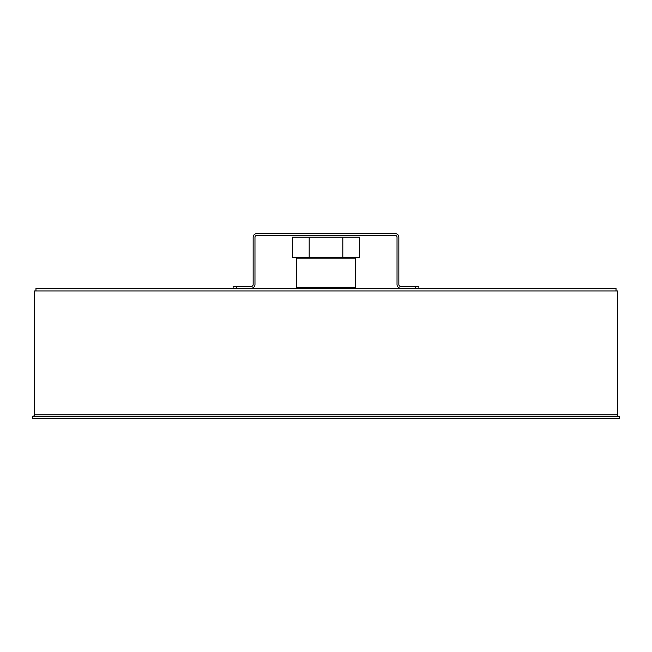 <?xml version="1.0" encoding="UTF-8"?>
<svg xmlns="http://www.w3.org/2000/svg" width="652" height="652" viewBox="0 0 652 652"><rect width="100%" height="100%" fill="white"/><g stroke="black" fill="none" stroke-linecap="round" stroke-linejoin="round"><path stroke-width="0.98" d="M616.034 290.939L616.034 288.208L35.966 288.208L35.966 290.939M619.4 416.604A1.817 1.817 0 0 1 617.583 414.786L617.583 290.939L617.583 414.786A1.817 1.817 90 0 0 619.4 416.604L619.4 418.429L619.4 416.604L32.6 416.604L32.6 418.429L619.4 418.429M617.583 290.939L34.417 290.939L34.417 414.786C34.882 415.226 34.279 415.837 32.6 416.604M300.368 258.159L355.593 258.159L355.593 287.296L296.407 287.296L296.407 258.159L300.368 258.159M342.822 257.247L292.349 257.247L292.349 237.214L359.651 237.214L359.651 257.247L342.822 257.247L342.822 237.214M309.178 257.247L309.178 237.214M236.757 288.208L236.757 286.391L233.114 286.391L233.114 288.208M236.757 286.391L251.33 286.391A1.817 1.817 0 0 0 253.147 284.565L253.147 237.214A3.643 3.643 0 0 1 256.79 233.571L395.21 233.571A3.643 3.643 0 0 1 398.853 237.214L398.853 284.565A1.817 1.817 0 0 0 400.67 286.391L415.242 286.391L415.242 288.208M418.886 288.208L418.886 286.391L415.242 286.391M251.33 288.208A3.643 3.643 0 0 0 254.973 284.565L254.973 237.214A1.817 1.817 0 0 1 256.79 235.396L395.21 235.396A1.817 1.817 0 0 1 397.027 237.214L397.027 284.565A3.643 3.643 0 0 0 400.67 288.208M617.583 414.786L34.417 414.786M297.312 257.247L296.407 258.159M354.688 257.247L355.593 258.159M354.688 288.208L355.593 287.296M297.312 288.208L296.407 287.296"/></g></svg>
